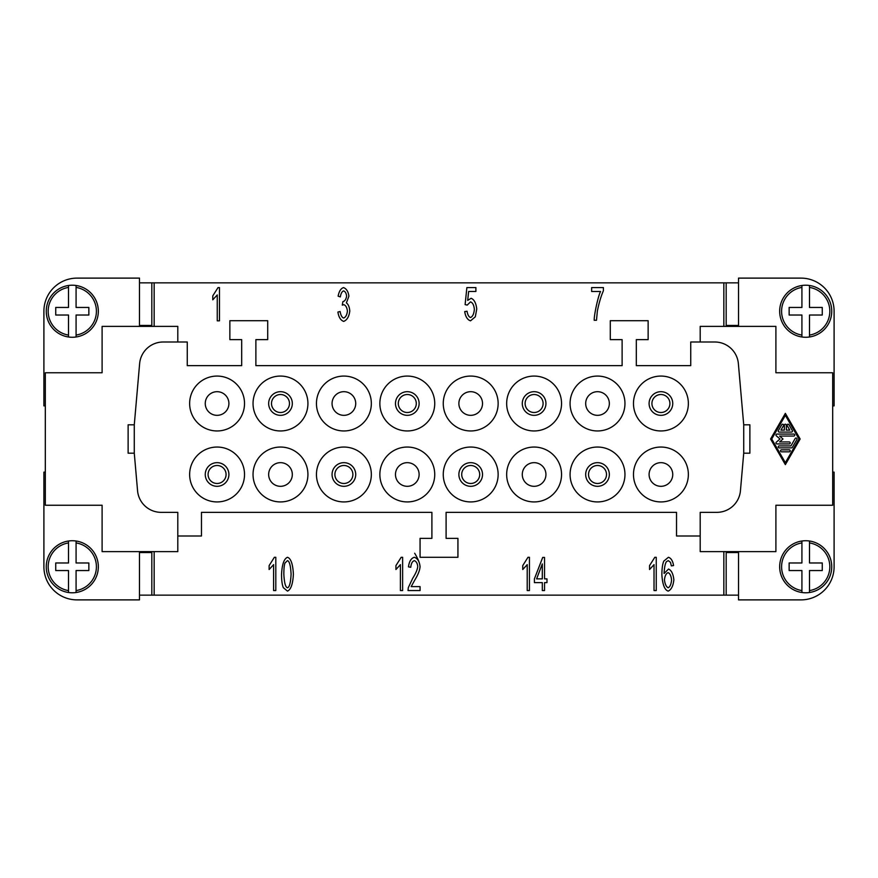 <?xml version="1.0" encoding="UTF-8"?>
<svg xmlns="http://www.w3.org/2000/svg" width="878" height="878" viewBox="0 0 878 878"><rect width="100%" height="100%" fill="white"/><g stroke="black" fill="none" stroke-linecap="round" stroke-linejoin="round"><path stroke-width="1.32" d="M700.194 342.003L700.194 326.386L775.9 326.386L775.9 372.755L832.684 372.755L832.684 505.245L775.9 505.245L775.9 551.614L700.194 551.614L700.194 535.997L676.532 535.997L676.532 512.346L446.101 512.346L446.101 538.368L457.932 538.368L457.932 557.289L420.068 557.289L420.068 538.368L431.899 538.368L431.899 512.346L201.468 512.346L201.468 535.997L177.806 535.997L177.806 512.346L161.135 512.346A23.662 23.662 0 0 1 137.561 490.747L134.279 453.191L134.279 424.809L128.122 424.809L128.122 453.191L134.279 453.191M800.143 439L785.36 464.627L770.577 439L785.36 413.373L800.143 439M749.878 424.809L743.721 424.809L743.721 453.191L749.878 453.191L749.878 424.809M785.36 462.662L799.002 439L785.36 415.338L771.718 439L785.36 462.662M784.372 425.204A0.988 0.988 0 0 1 785.36 424.217A0.988 0.988 0 0 1 786.348 425.204L786.348 430.132L789.794 430.132L787.237 425.687A0.988 0.988 0 0 1 787.599 424.348A0.988 0.988 0 0 1 788.938 424.711L792.351 430.626A0.988 0.988 0 0 1 791.495 432.097L779.225 432.097A0.988 0.988 0 0 1 778.369 430.626L781.782 424.711A0.988 0.988 0 0 1 783.132 424.348A0.988 0.988 0 0 1 783.494 425.687L780.937 430.132L784.372 430.132L784.372 425.204M781.497 451.819A0.988 0.988 0 0 1 780.509 450.831A0.988 0.988 0 0 1 781.497 449.843L789.223 449.843A0.988 0.988 0 0 1 790.211 450.831A0.988 0.988 0 0 1 789.223 451.819L781.497 451.819M792.351 447.374A0.988 0.988 0 0 1 791.495 447.868L779.225 447.868A0.988 0.988 0 0 1 778.237 446.891A0.988 0.988 0 0 1 779.225 445.903L790.935 445.903L795.194 438.506A0.988 0.988 0 0 1 796.544 438.144A0.988 0.988 0 0 1 796.906 439.494L792.351 447.374M779.587 441.952L789.223 441.952A0.988 0.988 0 0 1 790.211 442.94A0.988 0.988 0 0 1 789.223 443.928L776.953 443.928A0.988 0.988 0 0 1 776.306 442.194L779.993 439L776.306 435.806A0.988 0.988 0 0 1 776.953 434.072L793.778 434.072A0.988 0.988 0 0 1 794.755 435.06A0.988 0.988 0 0 1 793.778 436.048L779.587 436.048L783 439L779.587 441.952M154.155 551.614L154.155 595.152L139.953 595.141M738.047 595.141L154.155 595.152M723.845 595.152L723.845 551.614M668.421 557.289C671.066 558.112 672.778 560.866 673.569 565.553L671.341 565.882L670.507 562.37L668.268 560.625L666.369 561.711C665.107 563.841 664.35 567.759 664.097 573.477L668.52 569.054C671.418 570.261 673.196 573.839 673.865 579.787C673.196 585.944 671.297 589.709 668.191 591.103C664.679 590.038 662.583 584.682 661.88 575.046C661.88 568.648 662.528 563.994 663.823 561.075L668.421 557.289M544.536 590.543L542.308 590.543L542.308 582.619L534.406 582.619L534.406 578.876L542.714 557.42L544.536 557.42L544.536 578.876L546.983 578.876L546.983 582.619L544.536 582.619L544.536 590.543M411.156 586.625L420.068 586.625L420.068 590.543L408.029 590.543L408.281 587.711L412.704 578.295C415.865 573.279 417.544 569.306 417.752 566.387C417.379 563.259 416.227 561.349 414.317 560.647C412.32 561.316 411.134 563.522 410.761 567.287L408.457 566.859C409.236 561.338 411.211 558.145 414.361 557.289C417.577 558.397 419.464 561.459 420.046 566.486C419.936 569.965 418.147 574.563 414.668 580.27L411.156 586.625M283.342 587.689C282.145 584.913 281.542 580.413 281.542 574.212C282.068 564.356 284.044 558.726 287.479 557.289C290.892 558.397 292.868 564.038 293.384 574.212C292.868 584.013 290.903 589.643 287.479 591.103L283.342 587.689M275.813 557.289L275.813 590.543L273.596 590.543L273.596 564.642L269.129 569.537L269.129 565.597L274.375 557.289L275.813 557.289M402.629 557.289L402.629 590.543L400.401 590.543L400.401 564.642L395.934 569.537L395.934 565.597L401.191 557.289L402.629 557.289M529.434 557.289L529.434 590.543L527.217 590.543L527.217 564.642L522.75 569.537L522.75 565.597L527.996 557.289L529.434 557.289M656.25 557.289L656.25 590.543L654.022 590.543L654.022 564.642L649.555 569.537L649.555 565.597L654.812 557.289L656.25 557.289M287.479 587.766C289.444 587.327 290.64 582.805 291.09 574.212C290.651 565.597 289.433 561.075 287.457 560.647L284.977 563.028C284.22 565.048 283.846 568.768 283.846 574.212C284.285 582.816 285.493 587.338 287.479 587.766M542.308 563.928L536.612 578.876L542.308 578.876L542.308 563.928M668.136 587.766C669.991 586.965 671.132 584.397 671.571 580.04C671.165 575.858 669.991 573.389 668.059 572.643C666.106 573.433 664.898 575.814 664.448 579.809C664.953 584.1 666.172 586.745 668.136 587.766M420.046 567.034C419.936 563.544 418.147 558.946 414.668 553.25C418.147 558.946 419.936 563.544 420.046 567.034M177.806 342.003L177.806 326.386L102.1 326.386L102.1 372.755L45.316 372.755L45.316 505.245L102.1 505.245L102.1 551.614L177.806 551.614L177.806 535.997M139.481 326.386L139.481 278.117L77.023 278.117A33.123 33.123 0 0 0 43.9 311.24L43.9 405.877L45.316 405.877M723.845 326.386L723.845 282.848L738.047 282.859M139.953 282.859L723.845 282.848M154.155 282.848L154.155 326.386M343.682 321.392C340.664 320.349 338.732 317.232 337.898 312.052L340.115 311.514C340.829 315.421 342.014 317.584 343.682 318.034C345.723 317.188 346.964 314.884 347.414 311.108C347.008 307.563 345.822 305.423 343.858 304.677L342.288 305.127L342.892 301.626C344.856 301.176 346.086 299.332 346.601 296.095C346.272 293.241 345.274 291.518 343.627 290.914C342.014 291.408 340.916 293.406 340.346 296.896L338.129 296.171C339.073 291.266 340.884 288.401 343.572 287.589C346.492 288.741 348.259 291.606 348.906 296.171L346.404 302.888C348.336 304.337 349.466 307.059 349.784 311.042C349.071 316.651 347.04 320.097 343.682 321.392M600.552 291.496L591.64 291.496L591.64 287.589L603.405 287.589L603.405 290.739C600.98 296.303 598.961 303.108 597.347 311.163L596.491 320.272L594.197 320.272C594.044 314.917 598.116 296.073 600.552 291.496M470.542 320.832C467.469 319.844 465.527 316.771 464.703 311.591L467.052 311.24C467.678 314.895 468.83 316.98 470.542 317.496C472.638 316.629 473.922 313.929 474.372 309.396C473.955 305.149 472.671 302.636 470.509 301.878L467.206 305.105L465.11 304.6L466.876 287.589L475.887 287.589L475.887 291.474L468.643 291.474L467.689 300.364L471.124 298.29C474.186 299.508 476.063 303.086 476.754 309.023L475.305 316.815L470.542 320.832M219.467 287.589L219.467 320.832L217.25 320.832L217.25 294.931L212.772 299.826L212.772 295.886L218.029 287.589L219.467 287.589M134.279 424.809L139.635 363.591A23.662 23.662 0 0 1 163.198 342.003L187.266 342.003L187.266 365.654L241.691 365.654L241.691 339.632L229.86 339.632L229.86 320.711L267.713 320.711L267.713 339.632L255.882 339.632L255.882 365.654L622.118 365.654L622.118 339.632L610.287 339.632L610.287 320.711L648.14 320.711L648.14 339.632L636.309 339.632L636.309 365.654L690.734 365.654L690.734 342.003L714.802 342.003A23.662 23.662 0 0 1 738.365 363.591L743.721 424.809M832.684 472.123L834.1 472.123L834.1 566.76A33.123 33.123 0 0 1 800.977 599.883L738.519 599.883L738.519 551.614M743.721 453.191L740.439 490.747A23.662 23.662 0 0 1 716.865 512.346L700.194 512.346L700.194 535.997M624.96 403.507A27.448 27.448 0 0 1 597.512 430.955A27.448 27.448 0 0 1 570.074 403.507A27.448 27.448 0 0 1 597.512 376.069A27.448 27.448 0 0 1 624.96 403.507M561.547 403.507A27.448 27.448 0 0 1 534.109 430.955A27.448 27.448 0 0 1 506.661 403.507A27.448 27.448 0 0 1 534.109 376.069A27.448 27.448 0 0 1 561.547 403.507M498.144 403.507A27.448 27.448 0 0 1 470.707 430.955A27.448 27.448 0 0 1 443.258 403.507A27.448 27.448 0 0 1 470.707 376.069A27.448 27.448 0 0 1 498.144 403.507M434.742 403.507A27.448 27.448 0 0 1 407.293 430.955A27.448 27.448 0 0 1 379.856 403.507A27.448 27.448 0 0 1 407.293 376.069A27.448 27.448 0 0 1 434.742 403.507M371.339 403.507A27.448 27.448 0 0 1 343.891 430.955A27.448 27.448 0 0 1 316.453 403.507A27.448 27.448 0 0 1 343.891 376.069A27.448 27.448 0 0 1 371.339 403.507M307.926 403.507A27.448 27.448 0 0 1 280.488 430.955A27.448 27.448 0 0 1 253.04 403.507A27.448 27.448 0 0 1 280.488 376.069A27.448 27.448 0 0 1 307.926 403.507M244.523 403.507A27.448 27.448 0 0 1 217.085 430.955A27.448 27.448 0 0 1 189.637 403.507A27.448 27.448 0 0 1 217.085 376.069A27.448 27.448 0 0 1 244.523 403.507M688.363 474.493A27.448 27.448 0 0 1 660.914 501.931A27.448 27.448 0 0 1 633.477 474.493A27.448 27.448 0 0 1 660.914 447.045A27.448 27.448 0 0 1 688.363 474.493M624.96 474.493A27.448 27.448 0 0 1 597.512 501.931A27.448 27.448 0 0 1 570.074 474.493A27.448 27.448 0 0 1 597.512 447.045A27.448 27.448 0 0 1 624.96 474.493M561.547 474.493A27.448 27.448 0 0 1 534.109 501.931A27.448 27.448 0 0 1 506.661 474.493A27.448 27.448 0 0 1 534.109 447.045A27.448 27.448 0 0 1 561.547 474.493M498.144 474.493A27.448 27.448 0 0 1 470.707 501.931A27.448 27.448 0 0 1 443.258 474.493A27.448 27.448 0 0 1 470.707 447.045A27.448 27.448 0 0 1 498.144 474.493M434.742 474.493A27.448 27.448 0 0 1 407.293 501.931A27.448 27.448 0 0 1 379.856 474.493A27.448 27.448 0 0 1 407.293 447.045A27.448 27.448 0 0 1 434.742 474.493M371.339 474.493A27.448 27.448 0 0 1 343.891 501.931A27.448 27.448 0 0 1 316.453 474.493A27.448 27.448 0 0 1 343.891 447.045A27.448 27.448 0 0 1 371.339 474.493M307.926 474.493A27.448 27.448 0 0 1 280.488 501.931A27.448 27.448 0 0 1 253.04 474.493A27.448 27.448 0 0 1 280.488 447.045A27.448 27.448 0 0 1 307.926 474.493M688.363 403.507A27.448 27.448 0 0 1 660.914 430.955A27.448 27.448 0 0 1 633.477 403.507A27.448 27.448 0 0 1 660.914 376.069A27.448 27.448 0 0 1 688.363 403.507M244.523 474.493A27.448 27.448 0 0 1 217.085 501.931A27.448 27.448 0 0 1 189.637 474.493A27.448 27.448 0 0 1 217.085 447.045A27.448 27.448 0 0 1 244.523 474.493M609.343 403.507A11.831 11.831 0 0 0 597.512 391.687A11.831 11.831 0 0 0 585.681 403.507A11.831 11.831 0 0 0 597.512 415.338A11.831 11.831 0 0 0 609.343 403.507M458.876 403.507A11.831 11.831 0 0 0 470.707 415.338A11.831 11.831 0 0 0 482.527 403.507A11.831 11.831 0 0 0 470.707 391.687A11.831 11.831 0 0 0 458.876 403.507M332.06 403.507A11.831 11.831 0 0 0 343.891 415.338A11.831 11.831 0 0 0 355.722 403.507A11.831 11.831 0 0 0 343.891 391.687A11.831 11.831 0 0 0 332.06 403.507M649.094 474.493A11.831 11.831 0 0 0 660.914 486.313A11.831 11.831 0 0 0 672.746 474.493A11.831 11.831 0 0 0 660.914 462.662A11.831 11.831 0 0 0 649.094 474.493M522.278 474.493A11.831 11.831 0 0 0 534.109 486.313A11.831 11.831 0 0 0 545.94 474.493A11.831 11.831 0 0 0 534.109 462.662A11.831 11.831 0 0 0 522.278 474.493M395.473 474.493A11.831 11.831 0 0 0 407.293 486.313A11.831 11.831 0 0 0 419.124 474.493A11.831 11.831 0 0 0 407.293 462.662A11.831 11.831 0 0 0 395.473 474.493M268.657 474.493A11.831 11.831 0 0 0 280.488 486.313A11.831 11.831 0 0 0 292.319 474.493A11.831 11.831 0 0 0 280.488 462.662A11.831 11.831 0 0 0 268.657 474.493M205.254 403.507A11.831 11.831 0 0 0 217.085 415.338A11.831 11.831 0 0 0 228.906 403.507A11.831 11.831 0 0 0 217.085 391.687A11.831 11.831 0 0 0 205.254 403.507M545.94 403.507A11.831 11.831 0 0 0 534.109 391.687A11.831 11.831 0 0 0 522.278 403.507A11.831 11.831 0 0 0 534.109 415.338A11.831 11.831 0 0 0 545.94 403.507M419.124 403.507A11.831 11.831 0 0 0 407.293 391.687A11.831 11.831 0 0 0 395.473 403.507A11.831 11.831 0 0 0 407.293 415.338A11.831 11.831 0 0 0 419.124 403.507M292.319 403.507A11.831 11.831 0 0 0 280.488 391.687A11.831 11.831 0 0 0 268.657 403.507A11.831 11.831 0 0 0 280.488 415.338A11.831 11.831 0 0 0 292.319 403.507M609.343 474.493A11.831 11.831 0 0 0 597.512 462.662A11.831 11.831 0 0 0 585.681 474.493A11.831 11.831 0 0 0 597.512 486.313A11.831 11.831 0 0 0 609.343 474.493M482.527 474.493A11.831 11.831 0 0 0 470.707 462.662A11.831 11.831 0 0 0 458.876 474.493A11.831 11.831 0 0 0 470.707 486.313A11.831 11.831 0 0 0 482.527 474.493M355.722 474.493A11.831 11.831 0 0 0 343.891 462.662A11.831 11.831 0 0 0 332.06 474.493A11.831 11.831 0 0 0 343.891 486.313A11.831 11.831 0 0 0 355.722 474.493M672.746 403.507A11.831 11.831 0 0 0 660.914 391.687A11.831 11.831 0 0 0 649.094 403.507A11.831 11.831 0 0 0 660.914 415.338A11.831 11.831 0 0 0 672.746 403.507M228.906 474.493A11.831 11.831 0 0 0 217.085 462.662A11.831 11.831 0 0 0 205.254 474.493A11.831 11.831 0 0 0 217.085 486.313A11.831 11.831 0 0 0 228.906 474.493M72.292 337.273A26.022 26.022 0 0 1 46.271 311.24A26.022 26.022 0 0 1 76.079 285.493L76.079 287.413L76.079 285.493A26.022 26.022 0 0 1 76.079 336.987A26.022 26.022 0 0 1 72.292 337.273M68.506 336.987L68.506 335.078L68.506 336.987A26.022 26.022 0 0 1 68.506 285.493L68.506 287.413L68.506 285.493M68.506 335.078L68.506 315.026L55.731 315.026L55.731 307.454L68.506 307.454L68.506 287.413A24.134 24.134 0 0 0 68.506 335.078M76.079 336.987L76.079 335.078L76.079 336.987M76.079 315.026L76.079 335.078A24.134 24.134 0 0 0 76.079 287.413L76.079 307.454L88.854 307.454L88.854 315.026L76.079 315.026M77.023 599.883A33.123 33.123 0 0 1 43.9 566.76A33.123 33.123 0 0 0 77.023 599.883L139.481 599.883L139.481 551.614M43.9 311.24A33.123 33.123 0 0 1 77.023 278.117M139.481 325.453L151.828 325.453L151.828 282.859L139.481 282.859M139.481 552.547L151.828 552.547L151.828 595.141L139.481 595.141M45.316 472.123L43.9 472.123L43.9 566.76M72.292 540.727A26.022 26.022 0 0 1 76.079 541.013L76.079 562.974L88.854 562.974L88.854 570.546L76.079 570.546L76.079 592.507A26.022 26.022 0 0 0 76.079 541.013L76.079 542.922A24.134 24.134 0 0 1 76.079 590.587L76.079 592.507A26.022 26.022 0 0 1 68.506 592.507L68.506 570.546L55.731 570.546L55.731 562.974L68.506 562.974L68.506 541.013A26.022 26.022 0 0 1 72.292 540.727M68.506 592.507L68.506 590.587A24.134 24.134 0 0 1 68.506 542.922L68.506 541.013A26.022 26.022 0 0 0 68.506 592.507M805.708 540.727A26.022 26.022 0 0 1 831.729 566.76A26.022 26.022 0 0 1 801.921 592.507L801.921 590.587L801.921 592.507A26.022 26.022 0 0 1 801.921 541.013A26.022 26.022 0 0 1 805.708 540.727M809.494 541.013L809.494 542.922L809.494 541.013A26.022 26.022 0 0 1 809.494 592.507L809.494 590.587L809.494 592.507M809.494 542.922L809.494 562.974L822.269 562.974L822.269 570.546L809.494 570.546L809.494 590.587A24.134 24.134 0 0 0 809.494 542.922M801.921 541.013L801.921 542.922L801.921 541.013M801.921 562.974L801.921 542.922A24.134 24.134 0 0 0 801.921 590.587L801.921 570.546L789.146 570.546L789.146 562.974L801.921 562.974M738.519 325.453L726.172 325.453L726.172 282.859L738.519 282.859M738.519 326.386L738.519 278.117L800.977 278.117A33.123 33.123 0 0 1 834.1 311.24L834.1 405.877L832.684 405.877M805.708 337.273A26.022 26.022 0 0 1 801.921 336.987L801.921 315.026L789.146 315.026L789.146 307.454L801.921 307.454L801.921 285.493A26.022 26.022 0 0 0 801.921 336.987L801.921 335.078A24.134 24.134 0 0 1 801.921 287.413L801.921 285.493A26.022 26.022 0 0 1 809.494 285.493L809.494 307.454L822.269 307.454L822.269 315.026L809.494 315.026L809.494 336.987A26.022 26.022 0 0 1 805.708 337.273M809.494 285.493L809.494 287.413A24.134 24.134 0 0 1 809.494 335.078L809.494 336.987A26.022 26.022 0 0 0 809.494 285.493M738.519 552.547L726.172 552.547L726.172 595.141L738.519 595.141M139.953 326.386L139.953 325.453M738.047 551.614L738.047 552.547M738.047 325.453L738.047 326.386M139.953 552.547L139.953 551.614M543.098 403.507A8.989 8.989 0 0 1 534.109 412.506A8.989 8.989 0 0 1 525.121 403.507A8.989 8.989 0 0 1 534.109 394.518A8.989 8.989 0 0 1 543.098 403.507M416.293 403.507A8.989 8.989 0 0 1 407.293 412.506A8.989 8.989 0 0 1 398.305 403.507A8.989 8.989 0 0 1 407.293 394.518A8.989 8.989 0 0 1 416.293 403.507M289.477 403.507A8.989 8.989 0 0 1 280.488 412.506A8.989 8.989 0 0 1 271.5 403.507A8.989 8.989 0 0 1 280.488 394.518A8.989 8.989 0 0 1 289.477 403.507M606.5 474.493A8.989 8.989 0 0 1 597.512 483.482A8.989 8.989 0 0 1 588.523 474.493A8.989 8.989 0 0 1 597.512 465.494A8.989 8.989 0 0 1 606.5 474.493M479.695 474.493A8.989 8.989 0 0 1 470.707 483.482A8.989 8.989 0 0 1 461.707 474.493A8.989 8.989 0 0 1 470.707 465.494A8.989 8.989 0 0 1 479.695 474.493M352.879 474.493A8.989 8.989 0 0 1 343.891 483.482A8.989 8.989 0 0 1 334.902 474.493A8.989 8.989 0 0 1 343.891 465.494A8.989 8.989 0 0 1 352.879 474.493M669.914 403.507A8.989 8.989 0 0 1 660.914 412.506A8.989 8.989 0 0 1 651.926 403.507A8.989 8.989 0 0 1 660.914 394.518A8.989 8.989 0 0 1 669.914 403.507M226.074 474.493A8.989 8.989 0 0 1 217.085 483.482A8.989 8.989 0 0 1 208.086 474.493A8.989 8.989 0 0 1 217.085 465.494A8.989 8.989 0 0 1 226.074 474.493M76.079 285.493A26.022 26.022 0 0 1 98.314 311.24M801.921 592.507A26.022 26.022 0 0 1 779.686 566.76"/></g></svg>

